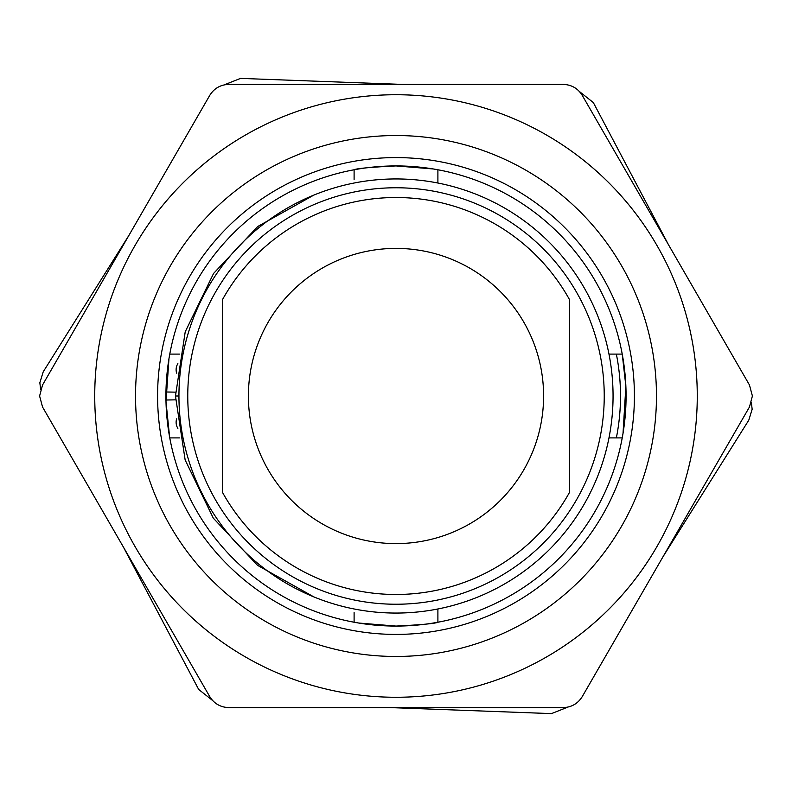 <?xml version="1.0" encoding="UTF-8"?>
<svg xmlns="http://www.w3.org/2000/svg" width="792" height="792" viewBox="0 0 792 792"><rect width="100%" height="100%" fill="white"/><g stroke="black" fill="none" stroke-linecap="round" stroke-linejoin="round"><path stroke-width="1.19" d="M396 634.412A238.412 238.412 0 0 0 634.412 396A238.412 238.412 0 0 0 396 157.588A238.412 238.412 0 0 0 157.588 396A238.412 238.412 0 0 0 396 634.412M396 135.531A260.469 260.469 0 0 1 656.469 396A260.469 260.469 0 0 1 396 656.469A260.469 260.469 0 0 1 135.531 396A260.469 260.469 0 0 1 396 135.531M169.617 437.095L165.993 401.692L168.973 358.627M354.103 179.487L354.103 169.765C356.588 168.478 370.557 167.191 396 165.924A230.076 230.076 0 0 0 165.924 396A230.076 230.076 0 0 0 396 626.076L358.717 623.037M357.647 622.858L354.103 622.235L354.103 612.513M623.027 433.373L625.868 386.258L622.235 354.103L608.969 354.103M437.897 183.031L437.897 169.765L434.353 169.141M179.487 354.103L169.765 354.103M608.969 437.897L622.235 437.897M433.283 168.963L396 165.924A230.076 230.076 0 0 1 626.076 396A230.076 230.076 0 0 1 396 626.076C421.443 624.809 435.412 623.522 437.897 622.235L437.897 608.969M169.765 437.897L179.487 437.897M396 613.058A217.058 217.058 0 0 1 178.942 396A217.058 217.058 0 0 1 396 178.942A217.058 217.058 0 0 1 613.058 396A217.058 217.058 0 0 1 396 613.058A217.058 217.058 0 0 0 613.058 396A217.058 217.058 0 0 0 396 178.942M569.646 299.871A198.475 198.475 0 0 0 222.354 299.871L222.354 492.129A198.475 198.475 0 0 0 569.646 492.129L569.646 299.871M396 543.599A147.599 147.599 0 0 0 543.599 396A147.599 147.599 0 0 0 396 248.401A147.599 147.599 0 0 0 248.401 396A147.599 147.599 0 0 0 396 543.599M178.942 396L175.468 396L185.229 331.779L213.593 273.428L257.717 226.522L313.87 195.079M175.468 396L185.15 459.974L213.305 518.156L257.489 565.3L313.87 596.911M616.354 437.897A213.701 213.701 0 0 0 616.354 354.103M176.656 418.829A11.464 11.464 0 0 0 177.863 428.373M165.954 391.981L175.507 392.149M175.507 399.851L165.954 400.019M177.863 363.627A11.464 11.464 0 0 0 176.656 373.171M94.733 396A301.267 301.267 0 0 0 396 697.267A301.267 301.267 0 0 0 697.267 396A301.267 301.267 0 0 0 396 94.733A301.267 301.267 0 0 0 94.733 396M39.6 396L42.55 407.029L209.731 696.584C214.117 703.643 220.483 707.315 228.829 707.602L563.171 707.602C571.487 707.335 577.853 703.662 582.269 696.584L749.45 407.029L752.4 396L749.45 384.971L582.269 95.416C577.883 88.358 571.517 84.685 563.171 84.397L228.829 84.397C220.513 84.665 214.147 88.338 209.731 95.416L42.55 384.971L39.6 396M129.046 235.175L43.213 371.824L39.847 382.734L40.62 389.387M212.573 700.465L198.673 689.436L123.245 546.777M567.963 707.078L551.46 713.612L390.199 707.602M751.38 402.613L752.153 409.266L748.787 420.176L662.953 556.826M224.037 84.922L240.54 78.388L401.801 84.397M579.427 91.535L593.327 102.564L668.755 245.223M396 187.763A208.237 208.237 0 0 0 187.763 396A208.237 208.237 0 0 0 396 604.237A208.237 208.237 0 0 0 604.237 396A208.237 208.237 0 0 0 396 187.763"/></g></svg>
